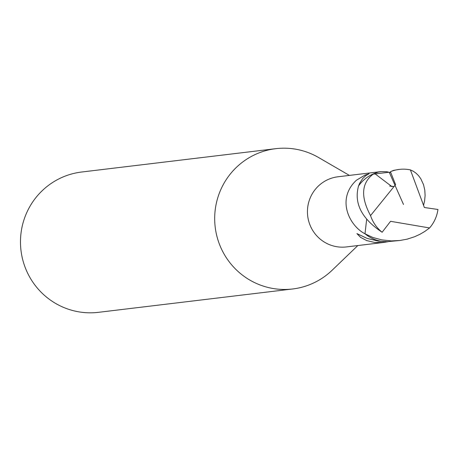<?xml version="1.0" encoding="UTF-8"?>
<svg xmlns="http://www.w3.org/2000/svg" width="461" height="461" viewBox="0 0 461 461"><rect width="100%" height="100%" fill="white"/><g stroke="black" fill="none" stroke-linecap="round" stroke-linejoin="round"><path stroke-width="0.69" d="M349.398 175.405L318.58 157.518A70.654 69.542 83.1 0 0 275.811 148.673A70.654 69.542 83.1 0 0 255.659 154.314A70.654 69.542 83.1 0 0 217.258 237.588A70.654 69.542 83.1 0 0 292.695 288.972A70.654 69.542 83.1 0 0 332.116 270.255M380.757 171.63L337.999 176.776A35.33 34.771 83.1 0 0 327.927 179.594A35.33 34.771 83.1 0 0 308.726 221.234A35.33 34.771 83.1 0 0 346.442 246.923L383.731 242.44L374.902 242.509L366.639 240.567L360.542 237.34L356.918 233.6L367.238 238.452L378.614 241.172L387.165 241.685L399.831 240.504L391.297 240.907L381.754 239.881L372.834 237.473L364.997 233.79L366.622 219.632L364.997 233.79C349.519 225.896 335.942 199.256 356.405 180.239L364.91 175.145L369.094 173.734L365.85 175.601L362.628 178.609L359.499 183.553L358.543 185.973A35.33 34.771 83.1 0 1 372.649 174.218A35.33 34.771 83.1 0 0 358.543 185.973C353.8 203.249 361.666 218.675 382.134 232.263A35.33 34.771 83.1 0 1 370.535 215.598C360.525 196.864 361.407 183.046 373.191 174.154L374.545 173.422L392.086 186.745L374.545 173.422L378.193 172.109L381.172 171.584L386.693 171.723L390.83 172.702M275.811 148.673L81.603 172.028A70.654 69.542 83.1 0 0 61.451 177.669A70.654 69.542 83.1 0 0 23.05 260.943A70.654 69.542 83.1 0 0 98.481 312.328L292.683 288.972M388.139 241.668L383.731 242.44M372.649 174.218A35.33 34.771 83.1 0 1 374.545 173.422A35.33 34.771 83.1 0 0 372.649 174.218L389.211 172.224L403.502 204.482M364.997 233.79A35.33 34.771 83.1 0 0 383.754 241.633A35.33 34.771 83.1 0 1 364.997 233.79M399.284 169.406L393.671 170.328L390.427 171.699A35.33 34.771 83.1 0 1 399.284 169.406A35.33 34.771 83.1 0 1 410.394 169.89L413.333 171.273L416.093 173.227L418.594 175.71L420.772 178.701L423.526 184.665L424.794 190.174L425.105 195.597L424.569 200.979L423.567 205.341M370.535 215.598L395.584 184.625L390.427 171.699M399.831 240.504L407.126 239.161L414.641 236.724L419.971 234.28L424.967 231.336L429.577 227.953L390.559 221.309L382.134 232.263M429.577 227.953A35.33 34.771 83.1 0 0 437.95 209.478L424.368 207.508L410.394 169.89M332.133 270.238L357.834 245.557M389.695 186.1L394.12 186.486"/></g></svg>
